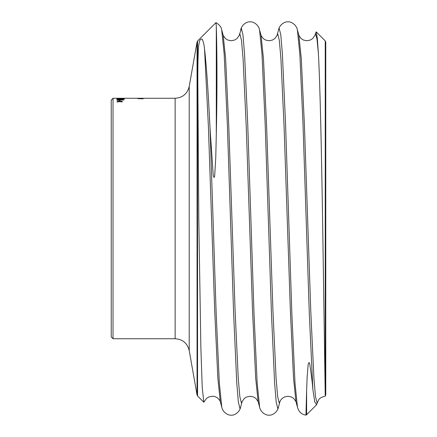 <?xml version="1.0" encoding="UTF-8"?>
<svg xmlns="http://www.w3.org/2000/svg" width="437" height="437" viewBox="0 0 437 437"><rect width="100%" height="100%" fill="white"/><g stroke="black" fill="none" stroke-linecap="round" stroke-linejoin="round"><path stroke-width="0.66" d="M325.762 42.165L325.762 394.835L325.243 396.097L325.243 40.903L325.762 42.165M113.025 338.724L111.238 336.938L111.238 100.062L113.025 98.276L113.025 338.724L175.128 338.724C182.677 339.265 187.369 343.203 189.216 350.545L197.06 395.021L197.06 41.979L197.551 41.023L197.551 395.977L203.795 402.215L202.205 387.062L200.851 347.038L198.786 218.5L197.835 82.462C197.786 65.714 198.048 53.582 198.611 46.054L199.485 41.187C200.403 38.675 202.369 38.625 202.353 39.658C203.265 41.231 203.992 44.295 204.516 48.851L204.521 48.895C206.39 64.654 208.225 91.125 210.039 128.309L213.169 174.308C213.13 176.291 214.409 179.317 214.693 175.603L215.763 157.424L216.299 134.23C217.588 78.851 216.703 38.194 216.299 26.499L215.954 22.626L197.551 41.023M122.202 101.182L120.328 101.482L122.202 101.979L119.798 101.57L117.018 102.05L119.268 101.482L117.018 100.963L119.798 101.395L122.202 101.018M120.109 100.903L119.377 100.903L119.377 100.368L120.109 100.368L120.109 100.903M123.906 100.068L121.038 99.756L119.006 100.237L116.832 99.855L118.995 99.527L123.906 100.068M121.928 98.855L124.294 99.106L122.185 99.374L117.744 98.986L117.744 99.39L117.018 99.39L117.018 98.828L122.125 99.292L123.562 99.101L121.928 98.92M124.294 98.571L116.832 98.571L124.294 98.571L124.277 98.276L175.128 98.276L175.128 338.724M120.109 98.401L119.377 98.401L120.109 98.309M124.294 98.276L113.025 98.276M120.563 98.287L122.453 98.287M121.289 98.276L122.453 98.281M142.473 98.811L137.961 98.642L142.467 98.5L143.325 98.642L142.473 98.811M141.779 98.38L137.961 98.314L141.779 98.38M318.393 53.532L316.989 38.975L315.596 34.053L314.875 35.413L316.186 31.846L317.284 37.877L318.404 53.642C320.119 84.975 321.479 150.989 322.577 218.5L325.243 396.097M220.286 401.608C220.019 400.456 217.32 396.13 212.278 396.255L208.897 396.927L206.504 398.413L203.795 402.215M312.881 389.531L309.292 313.482L302.983 123.518L299.831 53.991L297.384 29.858L298.881 35.413L301.312 58.766L304.463 126.277L310.767 310.723L313.924 378.234L315.498 396.659L317.076 402.947L317.797 401.587L316.59 404.749L314.733 401.811L312.881 389.531C312.324 382.577 311.281 374.094 309.751 364.076C309.385 362.044 308.877 362.076 308.216 364.179L307.151 376.76L306.621 390.596C305.774 420.596 305.774 423.054 306.621 397.981M140.632 98.462L138.6 98.642L142.691 98.642L140.627 98.5M120.557 98.429L117.558 98.576L120.563 98.462M121.054 99.647L121.038 99.964M117.558 100.139L117.558 99.86L120.383 99.855L117.558 99.86M120.383 100.144L120.383 99.855M175.128 98.276C182.677 97.735 187.369 93.797 189.216 86.455L189.216 350.545M216.299 134.23L216.299 26.499M306.621 390.596L306.621 414.718L306.026 415.112C300.853 414.478 298.629 411.08 297.455 407.142L295.002 383.009L291.85 313.482L285.541 123.518L282.389 53.991L280.816 35.015L279.238 28.542L278.533 29.858C279.664 24.095 285.574 21.413 287.819 21.85C290.507 21.315 296.291 24.27 297.384 29.858M297.455 407.142L295.953 401.587L293.527 378.234L290.37 310.723L284.066 126.277L280.915 58.766L279.336 40.341L277.757 34.053L277.036 35.413L278.533 29.858M259.616 407.142L258.114 401.587L255.689 378.234L252.537 310.723L246.228 126.277L243.076 58.766L241.497 40.341L239.924 34.053L239.197 35.413L241.399 28.542L242.977 35.015L244.551 53.991L247.708 123.518L254.012 313.482L257.164 383.009L259.616 407.142C260.747 412.905 266.652 415.587 268.897 415.15C271.59 415.685 277.375 412.73 278.462 407.142L277.757 408.458L276.184 401.985L274.605 383.009L271.453 313.482L265.15 123.518L261.992 53.991L259.545 29.858L261.042 35.413L263.473 58.766L266.625 126.277L272.934 310.723L276.086 378.234L277.659 396.659L279.238 402.947L280.723 400.074L282.182 398.413L284.574 396.927L287.956 396.255L291.337 396.927L293.73 398.413L295.958 401.598M240.623 407.142L242.125 401.587L241.399 402.947L239.826 396.659L238.247 378.234L235.095 310.723L228.786 126.277L225.634 58.766L223.203 35.413L221.706 29.858L224.159 53.991L227.311 123.518L233.615 313.482L236.767 383.009L238.345 401.985L239.924 408.458L240.623 407.142C239.536 412.73 233.751 415.685 231.058 415.15C228.819 415.587 222.908 412.905 221.778 407.142L220.281 401.587L217.85 378.234L214.698 310.723L208.389 126.277L204.521 48.895M221.778 407.142L219.33 383.009L216.173 313.482L210.039 128.309M189.216 86.455L197.06 41.979M325.243 40.903L316.186 31.846M316.59 404.749L306.621 414.718M197.551 395.977L197.06 395.021M317.792 401.608C318.365 401.161 318.152 397.692 325.057 396.283M298.875 35.397L301.098 38.587L303.491 40.073L306.872 40.745L310.254 40.073L312.652 38.587L314.88 35.392M278.462 407.142L279.959 401.608M261.036 35.397L263.26 38.587L265.652 40.073L269.034 40.745L272.42 40.073L274.813 38.587L277.036 35.413M242.12 401.608L244.343 398.413L246.736 396.927L250.117 396.255L253.498 396.927L255.896 398.413L258.12 401.598M223.203 35.397L225.421 38.587L227.819 40.073L231.2 40.745L234.582 40.073L236.974 38.587L239.197 35.413M259.545 29.858C258.453 24.27 252.668 21.315 249.98 21.85C247.735 21.413 241.825 24.095 240.7 29.858M221.706 29.858C221.439 27.258 219.527 24.843 215.976 22.62"/></g></svg>
